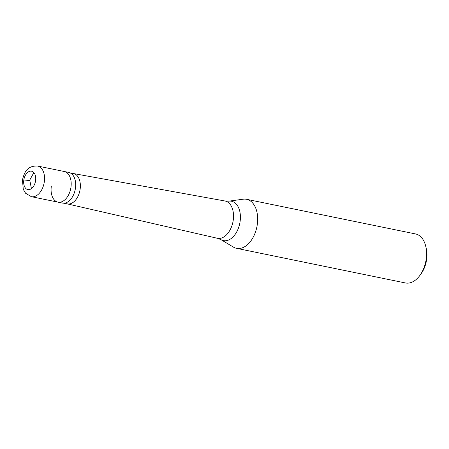 <?xml version="1.0" encoding="UTF-8"?>
<svg xmlns="http://www.w3.org/2000/svg" width="449" height="449" viewBox="0 0 449 449"><rect width="100%" height="100%" fill="white"/><g stroke="black" fill="none" stroke-linecap="round" stroke-linejoin="round"><path stroke-width="0.67" d="M37.632 166.04C26.687 165.58 24.257 172.955 22.45 179.909L23.281 189.321L25.604 193.266L31.351 196.684A15.642 9.76 -78.4 0 0 44.26 182.171A15.642 9.76 101.6 0 0 37.632 166.04L64.274 171.501A15.642 9.76 101.6 0 1 70.903 187.631A15.642 9.76 -78.4 0 1 57.994 202.145A15.642 9.76 -78.4 0 0 70.903 187.631A15.642 9.76 101.6 0 0 64.274 171.501L68.764 172.422A15.642 9.76 101.6 0 1 75.393 188.552A15.642 9.76 -78.4 0 1 62.484 203.066L57.994 202.145A15.642 9.76 -78.4 0 1 51.366 186.021M73.389 173.533A15.485 9.659 101.6 0 1 73.524 173.561A15.485 9.659 101.6 0 1 80.085 189.523A15.485 9.659 -78.4 0 1 67.305 203.897A15.485 9.659 -78.4 0 1 67.17 203.868M73.456 173.544L224.943 200.984A19.026 11.87 101.6 0 1 225.112 201.017A19.026 11.87 101.6 0 1 233.171 220.639A19.026 11.87 -78.4 0 1 217.468 238.296L220.919 239.62A20.093 12.533 -78.4 0 0 240.035 221.963A20.093 12.533 101.6 0 0 228.805 201.163L243.218 199.199A25.026 15.614 101.6 0 1 246.602 199.305A25.026 15.614 101.6 0 1 257.204 225.106A25.026 15.614 -78.4 0 1 236.55 248.331L405.453 282.96A25.026 15.614 -78.4 0 0 419.663 275.714A25.026 15.614 -78.4 0 0 426.107 259.735A25.026 15.614 101.6 0 0 425.719 246.181A25.026 15.614 101.6 0 0 415.505 233.929L246.602 199.305M425.719 246.181L426.208 248.207A21.894 13.661 101.6 0 1 426.55 260.061A21.894 13.661 -78.4 0 1 420.909 274.047L419.663 275.714M67.238 203.88L217.299 238.262A19.026 11.87 -78.4 0 0 217.468 238.296M220.919 239.62L233.396 247.096A25.026 15.614 -78.4 0 0 236.55 248.331M29.679 180.537L23.831 179.959M29.628 180.296L33.86 172.573M29.797 180.313L31.413 188.608M23.842 179.897A9.384 5.854 101.6 0 1 31.149 171.125A9.384 5.854 101.6 0 1 35.561 180.863A9.384 5.854 -78.4 0 1 28.253 189.635A9.384 5.854 -78.4 0 1 23.842 179.897M31.351 196.684L57.994 202.145M70.083 172.854L73.524 173.561M225.112 201.017L228.805 201.163M63.865 203.189L67.305 203.897"/></g></svg>
